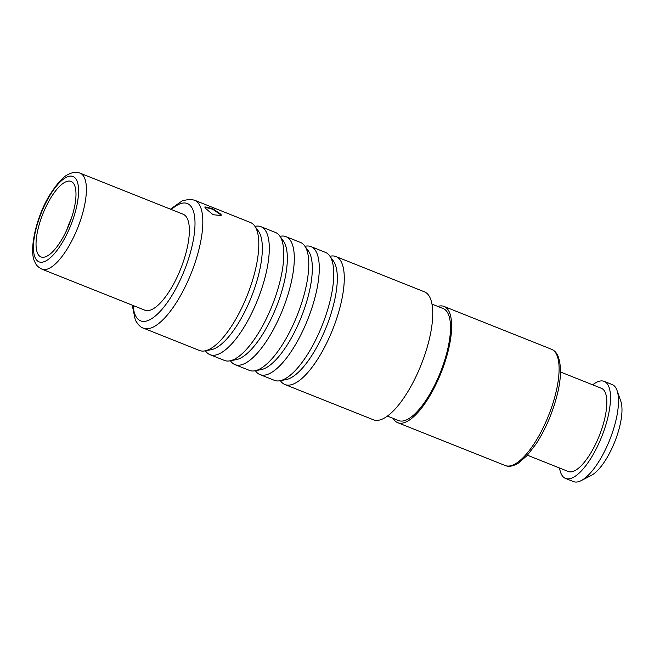 <?xml version="1.0" encoding="UTF-8"?>
<svg xmlns="http://www.w3.org/2000/svg" width="654" height="654" viewBox="0 0 654 654"><rect width="100%" height="100%" fill="white"/><g stroke="black" fill="none" stroke-linecap="round" stroke-linejoin="round"><path stroke-width="0.98" d="M66.683 230.183A40.638 14.159 111.7 0 1 71.335 218.51M74.352 184.82A40.638 14.159 -68.3 0 0 71.057 181.411A40.638 14.159 -68.3 0 0 45.339 208.16A40.638 14.159 -68.3 0 0 37.67 253.523A40.638 14.159 111.7 0 0 40.965 256.924A40.638 14.159 111.7 0 0 66.683 230.183A40.638 14.159 111.7 0 0 74.352 184.82M41.889 269.154L144.853 310.184A51.658 18.001 111.7 0 0 177.536 276.184A51.658 18.001 111.7 0 0 187.289 218.526A51.658 18.001 -68.3 0 0 183.095 214.201L80.131 173.171C76.616 171.847 72.905 172.149 68.989 174.078C63.814 175.983 57.339 183.022 49.573 195.194C35.496 218.183 28.604 252.084 35.112 262.458C36.052 265.066 38.316 267.29 41.889 269.154A51.658 18.001 -68.3 0 0 74.572 235.162A51.658 18.001 -68.3 0 0 84.325 177.496A51.658 18.001 -68.3 0 0 80.131 173.171M254.995 226.382A68.883 24.002 111.7 0 1 260.946 226.685A68.883 24.002 111.7 0 1 266.538 232.448A68.883 24.002 111.7 0 1 253.539 309.334A68.883 24.002 111.7 0 1 209.95 354.664A68.883 24.002 111.7 0 1 205.43 350.781M260.946 226.685L275.44 232.456A68.883 24.002 111.7 0 1 279.634 235.857A68.883 24.002 111.7 0 1 281.032 238.228A68.883 24.002 111.7 0 1 271.018 308.328A68.883 24.002 111.7 0 1 229.824 360.853A68.883 24.002 111.7 0 1 224.445 360.436L209.95 354.664M279.994 236.347A68.883 24.002 111.7 0 1 285.937 236.642A68.883 24.002 111.7 0 1 291.529 242.405A68.883 24.002 111.7 0 1 278.53 319.291A68.883 24.002 111.7 0 1 234.941 364.621A68.883 24.002 111.7 0 1 230.421 360.738M285.937 236.642L300.439 242.413A68.883 24.002 111.7 0 1 304.625 245.814A68.883 24.002 111.7 0 1 306.023 248.185A68.883 24.002 111.7 0 1 296.009 318.285A68.883 24.002 111.7 0 1 254.815 370.81A68.883 24.002 111.7 0 1 249.436 370.393L234.941 364.621M284.931 384.536L373.401 419.786A68.883 24.002 111.7 0 0 416.982 374.464A68.883 24.002 111.7 0 0 429.98 297.578A68.883 24.002 -68.3 0 0 424.397 291.807L335.927 256.556A68.883 24.002 111.7 0 1 341.511 262.328A68.883 24.002 111.7 0 1 328.512 339.213A68.883 24.002 111.7 0 1 284.931 384.536A68.883 24.002 111.7 0 1 280.402 380.661M329.976 256.262A68.883 24.002 111.7 0 1 335.927 256.556M304.985 246.305A68.883 24.002 111.7 0 1 310.936 246.599A68.883 24.002 111.7 0 1 316.52 252.37A68.883 24.002 111.7 0 1 303.521 329.256A68.883 24.002 111.7 0 1 259.932 374.579A68.883 24.002 111.7 0 1 255.412 370.704M310.936 246.599L325.43 252.379A68.883 24.002 111.7 0 1 329.616 255.771A68.883 24.002 111.7 0 1 331.014 258.142A68.883 24.002 111.7 0 1 321 328.243A68.883 24.002 111.7 0 1 279.806 380.767A68.883 24.002 111.7 0 1 274.435 380.35L259.932 374.579M194.475 200.189L250.449 222.499A68.883 24.002 111.7 0 1 254.643 225.9A68.883 24.002 111.7 0 1 256.041 228.271A68.883 24.002 111.7 0 1 246.027 298.371A68.883 24.002 111.7 0 1 204.833 350.896A68.883 24.002 111.7 0 1 199.454 350.479L143.471 328.169A68.883 24.002 -68.3 0 0 187.06 282.847A68.883 24.002 -68.3 0 0 200.059 205.961A68.883 24.002 -68.3 0 0 194.475 200.189L190.2 199.249L182.499 200.655L170.465 209.166M205.062 207.956L204.923 206.885L212.517 208.569L221.052 214.324L221.117 215.534L213.065 214.716L205.062 207.956M387.381 416.091L398.58 420.555A60.274 21.002 111.7 0 0 436.717 380.898A60.274 21.002 111.7 0 0 448.088 313.618A60.274 21.002 -68.3 0 0 443.199 308.574L432 304.11M393.144 418.388A62.571 21.803 111.7 0 0 397.73 422.688A62.571 21.803 111.7 0 0 437.322 381.519A62.571 21.803 111.7 0 0 449.126 311.68A62.571 21.803 -68.3 0 0 444.05 306.44A62.571 21.803 -68.3 0 0 437.763 306.407M527.418 455.209L568.261 471.485A44.774 15.598 111.7 0 0 596.587 442.022A44.774 15.598 111.7 0 0 605.04 392.048A44.774 15.598 -68.3 0 0 601.41 388.296L560.56 372.02M559.554 468.011A52.238 18.198 -68.3 0 0 561.263 474.044A52.238 18.198 111.7 0 0 565.497 478.417A52.238 18.198 111.7 0 0 598.549 444.041A52.238 18.198 111.7 0 0 608.408 385.737A52.238 18.198 -68.3 0 0 604.173 381.364A52.238 18.198 -68.3 0 0 592.696 384.83M617.065 390.536A52.238 18.198 111.7 0 1 609.741 439.815A52.238 18.198 111.7 0 1 581.161 480.633L591.216 475.458A43.05 15.001 111.7 0 0 614.76 441.818A43.05 15.001 111.7 0 0 620.801 401.196L617.065 390.536A52.238 18.198 111.7 0 0 616.403 388.926A52.238 18.198 -68.3 0 0 612.169 384.552L604.173 381.364M581.161 480.633A52.238 18.198 111.7 0 1 573.493 481.606L565.497 478.417M204.849 207.163L212.754 209.28L220.799 214.806L220.954 215.755M35.283 257.987A45.919 15.998 -68.3 0 0 64.975 237.835A45.919 15.998 -68.3 0 0 76.739 180.357A45.919 15.998 -68.3 0 0 47.047 200.508A45.919 15.998 -68.3 0 0 35.283 257.987M133.105 305.5A63.144 21.999 -68.3 0 0 135.476 315.563A63.144 21.999 -68.3 0 0 176.302 287.85A63.144 21.999 -68.3 0 0 192.472 208.822A63.144 21.999 -68.3 0 0 171.348 209.517M229.824 360.853L236.094 359.692A65.4 22.784 111.7 0 0 275.203 309.816A65.4 22.784 111.7 0 0 284.711 243.255A65.4 22.784 -68.3 0 0 283.386 241.007L279.634 235.857M254.643 225.9L258.387 231.05A65.4 22.784 -68.3 0 1 259.72 233.298A65.4 22.784 111.7 0 1 250.212 299.859A65.4 22.784 111.7 0 1 211.103 349.735L204.833 350.896M304.625 245.814L308.377 250.964A65.4 22.784 -68.3 0 1 309.702 253.221A65.4 22.784 111.7 0 1 300.194 319.773A65.4 22.784 111.7 0 1 261.085 369.649L254.815 370.81M329.616 255.771L333.368 260.921A65.4 22.784 -68.3 0 1 334.693 263.178A65.4 22.784 111.7 0 1 325.185 329.739A65.4 22.784 111.7 0 1 286.076 379.606L279.806 380.767M551.51 349.261C554.249 350.381 556.366 352.522 557.878 355.686C562.996 369.191 560.543 389.195 550.521 415.682C546.36 426.171 541.545 435.58 536.067 443.919L527.075 455.585L518.524 463.016C513.267 466.237 508.82 467.07 505.19 465.509A62.571 21.803 -68.3 0 0 544.782 424.34A62.571 21.803 -68.3 0 0 556.587 354.501A62.571 21.803 -68.3 0 0 551.51 349.261L444.05 306.44M132.222 305.148L135.304 320.035C138.117 324.858 140.847 327.572 143.471 328.169M397.73 422.688L505.19 465.509"/></g></svg>
